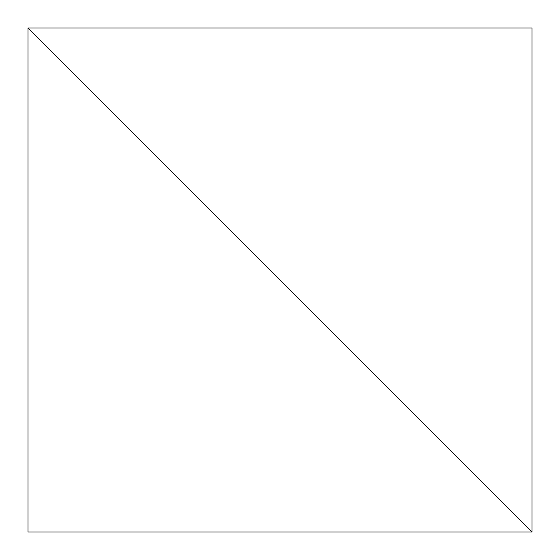 <?xml version="1.0" encoding="UTF-8"?>
<svg xmlns="http://www.w3.org/2000/svg" width="560" height="560" viewBox="0 0 560 560"><rect width="100%" height="100%" fill="white"/><g stroke="black" fill="none" stroke-linecap="round" stroke-linejoin="round"><path stroke-width="0.84" d="M28 532L28 28L532 532L28 28L28 532L532 532L532 28L28 28L532 532L532 28L28 28L532 532L28 532"/></g></svg>
